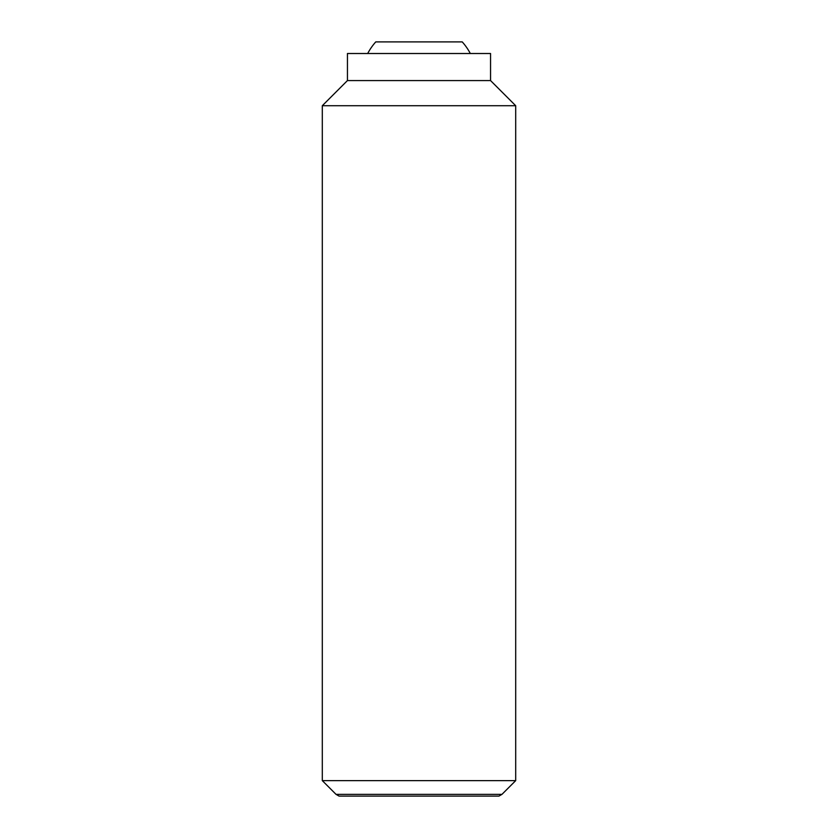 <?xml version="1.0" encoding="UTF-8"?>
<svg xmlns="http://www.w3.org/2000/svg" width="838" height="838" viewBox="0 0 838 838"><rect width="100%" height="100%" fill="white"/><g stroke="black" fill="none" stroke-linecap="round" stroke-linejoin="round"><path stroke-width="1.26" d="M470.307 53.506A58.011 58.011 0 0 0 462.241 41.9L375.759 41.9A58.011 58.011 0 0 0 367.693 53.506M322.305 780.628L336.028 794.351L501.972 794.351L515.695 780.628L515.695 105.714L490.555 80.574L490.555 53.506L347.445 53.506L347.445 80.574L322.305 105.714L322.305 780.628L515.695 780.628M501.972 794.351L498.945 796.1L339.055 796.1L336.028 794.351M490.555 80.574L347.445 80.574M515.695 105.714L322.305 105.714"/></g></svg>
